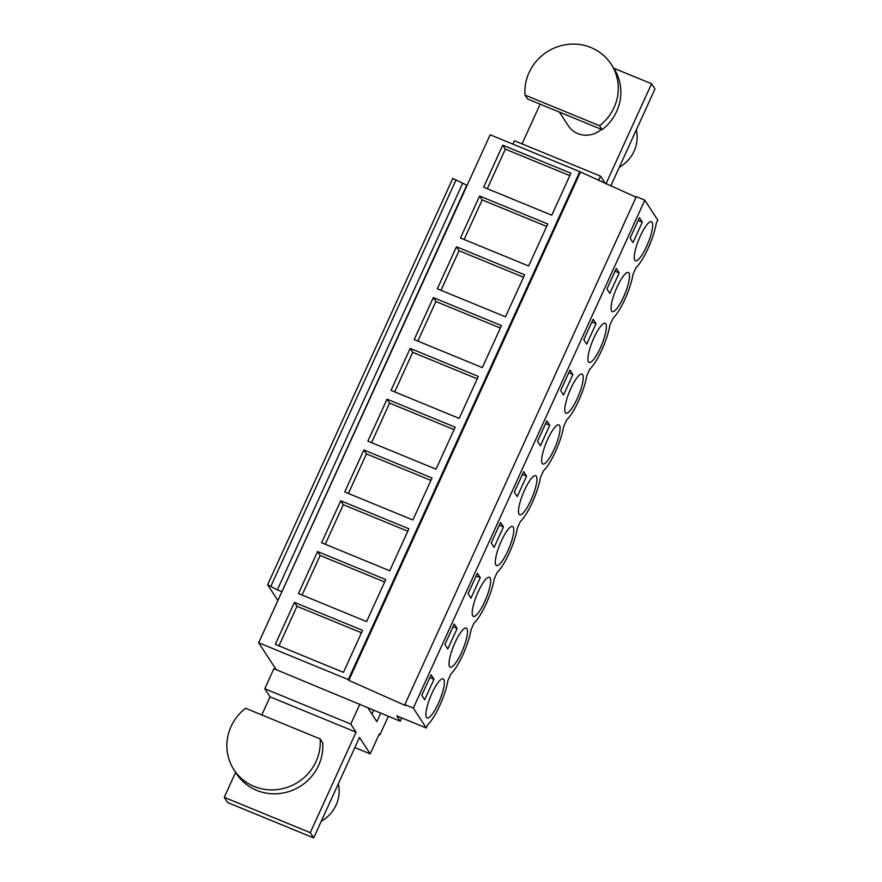 <?xml version="1.0" encoding="UTF-8"?>
<svg xmlns="http://www.w3.org/2000/svg" width="882" height="882" viewBox="0 0 882 882"><rect width="100%" height="100%" fill="white"/><g stroke="black" fill="none" stroke-linecap="round" stroke-linejoin="round"><path stroke-width="1.32" d="M569.816 175.639L505.32 149.135L487.283 188.715M642.328 222.121L632.989 242.616L630.101 238.173L639.439 217.678L642.328 222.121L638.182 220.423M650.442 236.519A21.135 4.95 112.3 0 0 651.489 221.713A21.135 4.95 112.3 0 0 636.462 246.012A21.135 4.95 112.3 0 0 635.426 260.807A21.135 4.95 112.3 0 0 650.442 236.519M426.271 727.992L427.792 724.651A30.308 7.089 -67.7 0 0 447.902 680.54L450.945 673.859A30.308 7.089 -67.7 0 0 471.043 629.748L474.086 623.067A30.308 7.089 -67.7 0 0 494.196 578.956L497.239 572.275A30.308 7.089 -67.7 0 0 517.337 528.164L520.391 521.471A30.308 7.089 -67.7 0 0 540.49 477.36L543.533 470.679A30.308 7.089 -67.7 0 0 563.642 426.568L566.685 419.887A30.308 7.089 -67.7 0 0 586.784 375.776L589.837 369.095A30.308 7.089 -67.7 0 0 609.936 324.984L612.979 318.303A30.308 7.089 -67.7 0 0 633.078 274.192L636.131 267.5A30.308 7.089 112.3 0 0 656.23 223.389L657.752 220.048L644.808 200.17L413.327 708.114L426.271 727.992L396.768 715.875L400.23 721.2L276.22 669.692L258.669 642.746L466.754 185.209L452.808 178.429L267.621 584.777L277.367 589.837L462.554 183.489M502.762 145.21L483.623 187.205L551.779 215.208L570.919 173.214L502.762 145.21L505.32 149.135M636.341 129.875A34.475 33.097 146.9 0 1 619.285 167.304M559.386 112.069L568.273 125.718A22.248 21.355 -33.1 0 0 577.798 133.579A22.248 21.355 -33.1 0 0 601.37 129.323M636.054 197.226L579.783 171.637L490.16 134.803L281.821 591.954M580.29 172.42L348.809 680.353L405.422 705.545L404.827 704.619L636.308 196.675L644.808 200.17M540.137 104.164L522.034 143.898M610.774 185.97L654.973 88.983L651.566 83.757L605.956 183.831M651.566 83.757L613.795 68.234M605.317 183.544L600.488 176.135L514.471 140.789L512.927 144.163M600.488 176.135L598.492 180.512M388.345 716.305L379.91 734.805L379.051 734.463M380.726 713.185L376.868 721.652L367.937 707.926M379.91 734.805L379.315 733.89L370.197 753.889L359.47 737.407L313.672 837.9L310.266 832.663L356.063 732.181L350.782 724.067L359.889 704.068M373.626 710.264L371.906 714.023M401.729 717.915L400.23 721.2M579.783 171.637L348.302 679.581L258.669 642.746M433.316 297.598L501.472 325.601L482.333 367.596L414.176 339.592L433.316 297.598L435.873 301.523L500.37 328.016M410.174 348.39L391.035 390.384L459.191 418.388L478.331 376.393L410.174 348.39L412.721 352.315L477.217 378.808M479.61 196.002L547.766 224.006L528.627 266L460.481 237.997L479.61 196.002L482.167 199.927L546.664 226.431M456.468 246.795L524.625 274.798L505.485 316.803L437.329 288.8L456.468 246.795L459.026 250.72L523.522 277.224M340.728 500.767L321.588 542.761L389.745 570.764L408.884 528.77L340.728 500.767L343.285 504.691L407.782 531.196M317.575 551.57L385.732 579.573L366.592 621.567L298.436 593.564L317.575 551.57L320.133 555.484L384.629 581.988M387.022 399.182L367.882 441.176L436.039 469.18L455.178 427.186L387.022 399.182L389.579 403.107L454.076 429.611M363.869 449.974L432.026 477.978L412.886 519.972L344.73 491.969L363.869 449.974L366.427 453.899L430.923 480.403M294.434 602.362L275.294 644.356L343.451 672.36L362.579 630.365L294.434 602.362L296.98 606.287L361.477 632.78M404.827 704.619L413.327 708.114M348.809 680.353L348.302 679.581M428.134 703.152A21.135 4.95 -67.7 0 1 443.15 678.864A21.135 4.95 -67.7 0 1 442.114 693.66A21.135 4.95 -67.7 0 1 427.086 717.959A21.135 4.95 -67.7 0 1 428.134 703.152M596.034 323.705L586.695 344.212L583.796 339.757L593.145 319.262L596.034 323.705L591.888 322.007M604.148 338.104A21.135 4.95 -67.7 0 1 589.121 362.403A21.135 4.95 -67.7 0 1 590.168 347.596A21.135 4.95 -67.7 0 1 605.184 323.308A21.135 4.95 -67.7 0 1 604.148 338.104M537.502 441.353L540.401 445.796L549.74 425.3L546.84 420.846L537.502 441.353M580.995 388.896A21.135 4.95 -67.7 0 1 565.979 413.195A21.135 4.95 -67.7 0 1 567.016 398.388A21.135 4.95 -67.7 0 1 582.043 374.1A21.135 4.95 -67.7 0 1 580.995 388.896M514.349 492.145L523.699 471.65L526.587 476.093L517.249 496.588L514.349 492.145M465.255 642.868A21.135 4.95 -67.7 0 1 450.239 667.167A21.135 4.95 -67.7 0 1 451.275 652.36A21.135 4.95 -67.7 0 1 466.302 628.072A21.135 4.95 -67.7 0 1 465.255 642.868M468.055 593.729L477.405 573.234L480.293 577.677L470.955 598.172L468.055 593.729M488.408 592.076A21.135 4.95 -67.7 0 1 473.38 616.375A21.135 4.95 -67.7 0 1 474.428 601.568A21.135 4.95 -67.7 0 1 489.444 577.28A21.135 4.95 -67.7 0 1 488.408 592.076M543.874 449.192A21.135 4.95 -67.7 0 1 558.89 424.892A21.135 4.95 -67.7 0 1 557.854 439.699A21.135 4.95 -67.7 0 1 542.827 463.987A21.135 4.95 -67.7 0 1 543.874 449.192M572.892 374.508L569.993 370.054L560.654 390.55L563.543 395.004L572.892 374.508L568.747 372.799M520.722 499.984A21.135 4.95 -67.7 0 1 535.749 475.685A21.135 4.95 -67.7 0 1 534.701 490.491A21.135 4.95 -67.7 0 1 519.685 514.779A21.135 4.95 -67.7 0 1 520.722 499.984M491.208 542.937L500.546 522.442L503.446 526.885L494.107 547.38L491.208 542.937M511.56 541.283A21.135 4.95 -67.7 0 1 496.533 565.571A21.135 4.95 -67.7 0 1 497.569 550.776A21.135 4.95 -67.7 0 1 512.596 526.477A21.135 4.95 -67.7 0 1 511.56 541.283M457.152 628.469L454.252 624.026L444.914 644.522L447.802 648.976L457.152 628.469L453.006 626.771M619.186 272.913L609.848 293.408L606.948 288.965L616.286 268.47L619.186 272.913L615.041 271.215M613.31 296.804A21.135 4.95 -67.7 0 1 628.337 272.516A21.135 4.95 -67.7 0 1 627.3 287.312A21.135 4.95 -67.7 0 1 612.273 311.611A21.135 4.95 -67.7 0 1 613.31 296.804M421.761 695.314L424.661 699.768L433.999 679.272L431.1 674.818L421.761 695.314M433.999 679.272L429.854 677.563M278.944 645.856L296.98 606.287M338.324 783.789A34.475 33.097 146.9 0 1 321.268 821.219M313.672 837.9L227.655 802.554L224.249 797.328L310.266 832.663M356.063 732.181L270.046 696.835L261.789 714.949M235.637 772.334L224.249 797.328M350.782 724.067L264.765 688.732L270.046 696.835M276.22 669.692L273.872 668.732L264.765 688.732M370.197 753.889L354.829 747.583M281.567 591.557L277.367 589.837M270.928 586.133L456.115 179.785M277.896 600.554L267.621 584.777M464.13 239.507L482.167 199.927M440.989 290.299L459.026 250.72M417.836 341.091L435.873 301.523M549.74 425.3L545.594 423.592M394.695 391.884L412.721 352.315M526.587 476.093L522.442 474.384M371.543 442.676L389.579 403.107M503.446 526.885L499.3 525.187M348.39 493.479L366.427 453.899M480.293 577.677L476.148 575.979M325.249 544.271L343.285 504.691M302.096 595.063L320.133 555.484M602.163 129.654A47.275 45.368 -33.1 0 0 613.751 68.168L611.193 64.243A47.275 45.368 -33.1 0 0 557.082 46.922A47.275 45.368 -33.1 0 0 524.988 95.069L527.546 98.993L602.163 129.654L599.606 125.729A47.275 45.368 -33.1 0 0 611.193 64.243M599.606 125.729L524.988 95.069M233.962 769.754L236.508 773.679A47.275 45.368 -33.1 0 0 290.619 791A47.275 45.368 -33.1 0 0 322.713 742.853L320.155 738.929A47.275 45.368 -33.1 0 1 288.061 787.075A47.275 45.368 -33.1 0 1 233.962 769.754A47.275 45.368 -33.1 0 1 245.538 708.268L320.155 738.929"/></g></svg>

